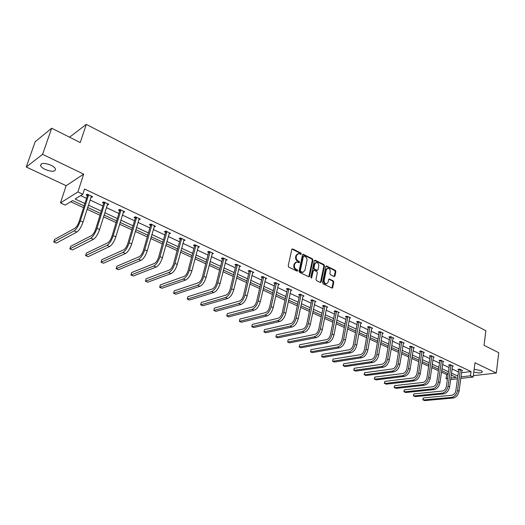<?xml version="1.0" encoding="UTF-8"?>
<svg xmlns="http://www.w3.org/2000/svg" width="525" height="525" viewBox="0 0 525 525"><rect width="100%" height="100%" fill="white"/><g stroke="black" fill="none" stroke-linecap="round" stroke-linejoin="round"><path stroke-width="0.79" d="M301.343 253.956L300.943 253.063L292.766 248.955L291.795 249.467L288.205 265.834L288.789 267.133L297.052 271.156L297.734 270.775L297.327 269.876L296.264 269.358C294.801 268.446 294.184 267.074 294.413 265.23L294.709 263.865L296.704 261.936L299.112 262.756L299.545 262.336L299.138 261.437L298.082 260.912C296.625 260 296.015 258.628 296.244 256.797L296.54 255.439L298.495 253.542L300.917 254.369L301.343 253.956M300.668 254.317L300.32 253.26L291.972 249.099M297.045 271.149L296.71 270.067L295.647 269.548L296.264 269.358M298.863 262.697L298.522 261.634L297.465 261.109L298.082 260.912M474.16 369.324L481.09 370.617L482.39 371.68C481.674 373.144 478.813 373.275 473.799 372.081M45.229 169.483C42.774 168.289 41.239 167.042 40.635 165.736C40.76 162.842 44.218 162.671 51.023 165.237C53.458 166.438 54.968 167.678 55.552 168.958C55.414 171.846 51.968 172.023 45.229 169.483M26.25 166.996L35.155 141.757L51.667 128.218L42.597 154.337L26.25 166.996L66.163 185.706L60.467 202.912L77.897 191.953L82.832 194.263L75.134 199.008L84.873 203.516M473.333 375.677L496.309 373.045L475.007 362.775L473.156 377.035L460.753 378.44M51.667 128.218L80.253 142.57L86.277 124.386L485.881 330.73L484.03 345.312L498.75 352.702L496.309 373.045M334.09 276.55L334.989 276.025L335.869 271.576L335.317 270.329L326.399 265.939L325.808 266.529L322.56 282.575L323.118 283.835L332.115 288.133L332.719 287.529L333.788 282.096L333.237 280.849L329.241 278.959L328.637 279.562L328.099 282.26L326.471 283.874C324.817 283.566 324.05 282.384 324.155 280.33L326.287 269.765L327.869 268.183C329.523 268.485 330.304 269.666 330.205 271.72L329.858 273.473L330.409 274.719L334.09 276.55M66.163 185.706L83.678 174.143L42.597 154.337M83.678 174.143L77.897 191.953M461.527 372.697L471.03 371.562L84.525 189.007L82.832 194.263M471.03 371.562L470.472 375.782L473.156 377.035M312.966 260.085L312.401 258.818L303.128 254.257L302.525 254.848L299.04 271.117L299.618 272.403L308.963 276.865L309.586 276.255L312.966 260.085L312.336 260.275L311.778 259.009L302.702 254.474M315.21 260.229L323.964 264.626L324.522 265.88L321.261 281.945L320.329 282.483L316.555 280.645L315.991 279.379L317.343 272.816L316.778 271.55L314.272 270.309L313.333 270.841L311.476 278.112L310.853 277.174L314.272 260.741L315.21 260.229L314.58 260.42L323.334 264.817L323.964 264.626M86.277 124.386L69.549 137.196M70.691 201.751L83.547 207.657M87.084 209.285L100.006 215.217M103.53 216.838L116.104 222.613M119.608 224.227L131.854 229.852M135.338 231.453L147.263 236.933M150.734 238.527L162.35 243.863M165.808 245.451L177.115 250.648M180.561 252.23L191.579 257.296M195.005 258.871L205.748 263.806M209.153 265.368L219.627 270.178M223.013 271.74L233.225 276.432M236.598 277.981L246.553 282.555M249.907 284.097L259.619 288.56M262.959 290.089L272.429 294.446M275.75 295.969L284.99 300.215M288.297 301.737L297.314 305.878M300.602 307.387L309.402 311.43M312.677 312.933L321.261 316.883M324.522 318.38L332.902 322.232M336.144 323.722L344.328 327.482M347.55 328.965L355.543 332.633M358.752 334.11L366.562 337.693M369.751 339.163L377.377 342.667M380.553 344.124L388.001 347.543M391.158 349L398.436 352.341M401.579 353.784L408.686 357.053M411.817 358.49L418.766 361.686M421.877 363.11L428.669 366.233M431.767 367.658L438.401 370.709M441.486 372.12L446.631 374.489L448.087 374.312M84.125 205.866L72.621 200.563L65.264 205.098L60.467 202.912M447.398 379.201L446.053 378.591L447.51 378.42M446.631 374.489L446.053 378.591M450.824 378.039L456.337 377.403L451.244 375.053M448.179 373.642L441.696 370.657M438.618 369.239L431.983 366.181M428.892 364.757L422.107 361.627M418.996 360.196L412.053 356.993M408.929 355.556L401.822 352.282M398.685 350.831L391.414 347.484M388.257 346.027L380.815 342.595M377.639 341.138L370.02 337.627M366.831 336.158L359.034 332.561M355.832 331.085L347.845 327.403M344.623 325.92L336.446 322.153M333.211 320.657L324.831 316.798M321.576 315.302L312.998 311.345M309.73 309.835L300.937 305.786M297.649 304.27L288.645 300.123M285.344 298.6L276.111 294.348M272.79 292.812L263.333 288.455M259.993 286.919L250.294 282.45M246.94 280.901L236.998 276.321M233.625 274.765L223.427 270.067M220.041 268.505L209.58 263.688M206.181 262.119L195.451 257.171M192.032 255.596L181.02 250.523M177.581 248.935L166.281 243.731M162.829 242.137L151.233 236.795M147.761 235.193L135.85 229.707M132.366 228.099L120.14 222.462M116.635 220.848L104.075 215.06M100.557 213.439L87.655 207.493M457.465 378.814L450.608 379.588M460.97 376.871L470.472 375.782M88.397 205.15L101.286 211.109M104.797 212.737L117.338 218.538M120.835 220.152L133.042 225.802M136.52 227.417L148.411 232.916M151.876 234.518L163.459 239.879M166.904 241.474L178.192 246.691M181.624 248.279L192.616 253.365M196.035 254.947L206.745 259.908M210.144 261.476L220.592 266.313M223.972 267.875L234.157 272.587M237.523 274.142L247.452 278.736M250.806 280.291L260.485 284.767M263.819 286.309L273.269 290.686M276.583 292.215L285.803 296.481M289.104 298.01L298.095 302.17M301.383 303.686L310.157 307.748M313.425 309.264L321.996 313.228M325.244 314.731L333.611 318.603M336.84 320.099L345.01 323.873M348.226 325.362L356.199 329.057M359.402 330.533L367.192 334.136M370.381 335.613L377.987 339.13M381.157 340.6L388.592 344.039M391.742 345.496L399.007 348.856M402.143 350.306L409.238 353.594M412.361 355.038L419.298 358.247M422.402 359.684L429.181 362.821M432.272 364.252L438.893 367.316M441.971 368.734L448.448 371.733M451.507 373.15L457.839 376.077M80.64 195.615L86.52 198.358M90.037 199.999L102.874 205.99M106.378 207.624L118.873 213.458M122.358 215.086L134.525 220.762M137.996 222.383L149.848 227.909M153.3 229.523L164.843 234.911M168.282 236.512L179.53 241.762M182.949 243.357L193.909 248.476M197.315 250.064L207.992 255.045M211.385 256.627L221.793 261.489M225.166 263.058L235.318 267.796M238.678 269.364L248.574 273.984M251.915 275.546L261.575 280.048M264.895 281.603L274.319 285.994M277.62 287.543L286.814 291.828M290.102 293.363L299.073 297.55M302.348 299.079L311.102 303.161M314.357 304.684L322.901 308.667M326.143 310.183L334.491 314.075M337.713 315.584L345.857 319.384M349.066 320.88L357.02 324.594M360.216 326.084L367.986 329.707M371.162 331.19L378.748 334.733M381.911 336.21L389.327 339.668M392.47 341.132L399.715 344.518M402.846 345.975L409.927 349.276M413.037 350.733L419.954 353.962M423.052 355.405L429.817 358.562M432.895 359.999L439.51 363.083M442.575 364.514L449.039 367.533M452.091 368.957L458.41 371.903M458.64 369.62L457.971 369.305L459.644 369.101L462.617 370.492L461.816 370.591M449.282 365.229L448.599 364.914L450.266 364.691L453.292 366.115L452.471 366.22M439.76 360.767L439.071 360.445L440.731 360.216L443.802 361.659L442.969 361.771M430.08 356.232L429.378 355.898L431.032 355.661L434.155 357.125L433.309 357.249M420.23 351.612L419.514 351.277L421.162 351.022L424.344 352.518L423.472 352.649M410.209 346.913L409.48 346.572L411.121 346.31L414.363 347.832L413.47 347.97M400.011 342.136L399.276 341.788L400.91 341.512L404.204 343.055L403.292 343.212M389.635 337.273L388.881 336.919L390.508 336.623L393.862 338.198L392.936 338.363M379.076 332.318L378.308 331.957L379.923 331.656L383.335 333.257L382.39 333.434M368.32 327.278L367.539 326.911L369.147 326.596L372.625 328.223L371.654 328.414M357.374 322.147L356.58 321.772L358.175 321.438L361.718 323.105L360.721 323.308M346.224 316.916L345.411 316.536L347.005 316.194L350.608 317.881L349.591 318.104M334.871 311.594L334.044 311.207L335.619 310.846L339.294 312.572L338.251 312.808M323.302 306.173L322.462 305.78L324.023 305.399L327.764 307.158L326.694 307.407M311.515 300.648L310.656 300.241L312.211 299.847L316.024 301.639L314.921 301.914M299.499 295.017L298.627 294.604L300.169 294.197L304.054 296.021L302.925 296.317M287.26 289.275L286.368 288.855L287.897 288.428L291.854 290.286L290.699 290.607M274.778 283.421L273.873 283.001L275.382 282.555L279.418 284.445L278.23 284.793M262.054 277.456L261.128 277.023L262.625 276.557L266.739 278.493L265.519 278.867M249.073 271.373L248.128 270.933L249.611 270.447L253.811 272.416L252.558 272.823M235.837 265.171L234.872 264.718L236.342 264.213L240.621 266.228L239.328 266.661M222.331 258.838L221.353 258.379L222.797 257.854L227.168 259.901L225.835 260.38M208.55 252.374L207.552 251.908L208.976 251.357L213.439 253.457L212.061 253.975M194.486 245.785L193.463 245.3L194.873 244.735L199.421 246.875L198.004 247.433M180.127 239.052L179.084 238.56L180.469 237.969L185.115 240.155L183.665 240.706M165.467 232.181L164.404 231.676L165.762 231.066L170.513 233.29L169.017 233.842M150.498 225.159L149.408 224.648L150.741 224.004L155.59 226.288L154.068 226.833M135.201 217.987L134.085 217.468L135.398 216.799L140.352 219.128L138.79 219.673M119.575 210.663L118.433 210.131L119.72 209.436L124.779 211.811L123.178 212.356M103.602 203.175L102.441 202.63L103.694 201.908L108.872 204.337L107.225 204.875M87.275 195.523L86.087 194.965L87.314 194.211L92.603 196.698L91.363 197.439L90.917 197.229M91.363 197.439L91.731 196.291M107.605 205.052L107.953 203.91M123.487 212.5L123.828 211.365M139.033 219.785L139.361 218.662M154.245 226.918L154.567 225.802M169.142 233.901L162.396 257.762C160.853 262.526 158.786 265.617 156.194 267.048L133.291 276.012L130.948 275.008L153.779 265.985C156.365 264.548 158.432 261.443 159.981 256.679L166.865 231.938L165.5 232.549L158.622 257.237C157.592 260.4 156.214 262.467 154.494 263.432L131.657 272.56L130.948 275.008M183.724 240.739L183.986 239.781M198.01 247.433L198.22 246.632M297.701 253.759L295.923 255.642L296.54 255.439M297.465 261.109C296.008 260.197 295.398 258.825 295.627 256.994L295.923 255.642M295.916 262.146L294.092 264.062L294.709 263.865M295.647 269.548C294.184 268.636 293.567 267.264 293.797 265.427L294.092 264.062M308.766 276.839L312.336 260.275M304.047 256.01L303.378 256.371L300.333 270.637L300.733 271.537L302.912 272.317L304.913 270.375L306.967 260.643C307.191 258.832 306.587 257.473 305.15 256.561L304.047 256.01M303.608 256.023L302.761 256.567L303.378 256.371M303.056 272.304L301.225 272.265L300.116 271.727L299.716 270.828L302.761 256.567M320.434 282.522L323.892 266.07L323.334 264.817M313.674 270.316L312.71 271.025L311.286 277.863L311.909 277.686M318.734 266.044C318.839 263.963 318.045 262.769 316.345 262.467L314.744 264.055L313.97 267.789L314.534 269.056L317.363 270.368L317.966 269.771L318.734 266.044M315.669 262.664L314.121 264.246L314.744 264.055M317.002 270.473L313.904 269.24L313.34 267.973L314.121 264.246M327.213 268.373L325.658 269.948L326.287 269.765M325.841 284.045L326.471 283.874L325.841 284.045C324.188 283.736 323.413 282.555 323.525 280.501L325.658 269.948M331.892 288.1L333.158 282.266L332.607 281.019L328.821 279.169M334.182 276.59L335.239 271.753L334.688 270.513L325.979 266.155M88.502 194.775L87.307 195.91L79.104 221.55C77.93 224.851 76.552 227.069 74.99 228.198L54.593 239.439L53.753 241.986L74.137 230.856C76.486 229.169 78.553 225.835 80.325 220.861L88.535 195.162M53.753 241.986L56.359 243.095L76.827 232.037C79.19 230.363 81.25 227.043 83.022 222.075L91.416 196.14M87.307 195.91L87.176 194.296M104.862 202.453L103.635 203.556L95.721 229.005C94.572 232.28 93.194 234.465 91.593 235.554L70.658 246.343L69.851 248.87L90.772 238.192C93.174 236.558 95.242 233.277 96.968 228.342L104.888 202.84M69.851 248.87L72.397 249.959L93.404 239.354C95.819 237.727 97.88 234.452 99.599 229.53L107.71 203.792M103.635 203.556L103.51 202.013M120.862 209.974L119.602 211.043L111.963 236.296C110.847 239.544 109.469 241.697 107.835 242.753L86.389 253.102L85.601 255.609L107.041 245.365C109.495 243.79 111.562 240.555 113.243 235.666L120.894 210.354M85.601 255.609L88.095 256.679L109.62 246.501C112.081 244.932 114.148 241.703 115.822 236.821L123.651 211.28M119.602 211.043L119.483 209.567M136.513 217.324L135.233 218.367L127.857 243.423C126.768 246.645 125.39 248.771 123.729 249.795L101.791 259.724L101.03 262.211L122.962 252.387C125.462 250.858 127.529 247.669 129.163 242.819L136.546 217.704M101.03 262.211L103.478 263.255L125.482 253.503C127.988 251.98 130.056 248.798 131.683 243.954L139.243 218.603M135.233 218.367L135.115 216.943M151.837 224.523L150.531 225.533L143.404 250.405C142.347 253.595 140.969 255.695 139.276 256.686L116.878 266.208L116.143 268.675L138.534 259.258C141.081 257.775 143.148 254.632 144.743 249.821L151.869 224.897M116.143 268.675L118.538 269.699L141.002 260.348C143.548 258.871 145.622 255.734 147.203 250.93L154.507 225.776M150.531 225.533L150.412 224.168M166.832 231.564L166.865 231.938M165.5 232.549L165.382 231.236M181.519 238.462L180.16 239.42L173.519 263.918C172.515 267.061 171.137 269.095 169.391 270.034L146.14 278.782L145.451 281.216L168.702 272.567C171.327 271.176 173.394 268.111 174.904 263.386L181.552 238.829M145.451 281.216L147.755 282.201L171.065 273.61C173.696 272.226 175.763 269.168 177.266 264.449L184.078 239.662M180.16 239.42L180.049 238.153M195.897 245.214L194.519 246.146L188.107 270.467C187.13 273.584 185.752 275.592 183.98 276.498L160.335 284.885L159.672 287.3L183.317 279.011C185.975 277.659 188.042 274.641 189.512 269.955L195.93 245.582M159.672 287.3L161.923 288.264L185.627 280.035C188.298 278.69 190.358 275.678 191.828 270.998L198.404 246.396M194.519 246.146L194.407 244.919M209.98 251.829L208.589 252.735L202.387 276.878C201.436 279.969 200.064 281.951 198.273 282.831L174.248 290.863L173.604 293.265L197.63 285.324C200.32 284.018 202.387 281.039 203.818 276.386L210.013 252.19M173.604 293.265L175.816 294.21L199.894 286.322C202.591 285.022 204.658 282.05 206.082 277.41L212.435 252.984M208.589 252.735L208.471 251.554M223.781 258.313L222.37 259.192L216.385 283.159C215.453 286.223 214.082 288.179 212.271 289.032L187.891 296.73L187.274 299.112L211.647 291.506C214.371 290.24 216.438 287.3 217.829 282.686L223.814 258.668M187.274 299.112L189.433 300.037L213.865 292.491C216.595 291.224 218.662 288.291 220.054 283.69L226.19 259.442M222.37 259.192L222.259 258.051M237.307 264.666L235.876 265.519L230.094 289.314C229.189 292.353 227.817 294.282 225.98 295.109L201.272 302.479L200.668 304.841L225.382 297.57C228.139 296.336 230.199 293.436 231.564 288.862L237.339 265.02M200.668 304.841L202.794 305.753L227.555 298.528C230.317 297.301 232.378 294.407 233.737 289.839L239.662 265.775M235.876 265.519L235.764 264.41M250.556 270.893L249.113 271.727L243.528 295.339C242.648 298.358 241.277 300.267 239.426 301.061L214.397 308.116L213.813 310.465L238.842 303.502C241.631 302.315 243.685 299.447 245.018 294.912L250.596 271.241M213.813 310.465L215.893 311.358L240.975 304.447C243.764 303.26 245.825 300.398 247.144 295.87L252.873 271.976M249.113 271.727L249.001 270.644M263.55 276.997L262.087 277.804L256.699 301.252C255.839 304.244 254.474 306.127 252.597 306.902L227.273 313.648L226.708 315.984L252.039 309.323C254.855 308.168 256.909 305.34 258.202 300.838L263.589 277.344M226.708 315.984L228.749 316.857L254.126 310.249C256.948 309.1 259.002 306.272 260.288 301.783L265.821 278.06M262.087 277.804L261.982 276.76M276.294 282.982L274.818 283.769L269.607 307.046C268.767 310.012 267.409 311.876 265.512 312.624L239.905 319.082L239.354 321.392L264.974 315.033C267.816 313.911 269.863 311.115 271.13 306.652L276.327 283.323M239.905 319.082L239.354 321.392L241.362 322.252L267.022 315.938C269.87 314.823 271.917 312.034 273.177 307.571L278.519 284.025M274.818 283.769L274.706 282.752M288.789 288.848L287.293 289.616L282.266 312.729C281.452 315.669 280.088 317.507 278.184 318.235L252.302 324.404L251.77 326.707L277.659 320.631C280.527 319.541 282.575 316.785 283.802 312.355L288.822 289.19M252.302 324.404L251.77 326.707L253.739 327.548L279.668 321.517C282.535 320.434 284.583 317.678 285.81 313.254L290.968 289.872M287.293 289.616L287.188 288.625M301.042 294.604L299.539 295.352L294.683 318.301C293.888 321.221 292.523 323.039 290.607 323.741L264.469 329.634L263.957 331.918L290.102 326.117C292.989 325.06 295.03 322.337 296.231 317.94L301.081 294.945M264.469 329.634L263.957 331.918L265.886 332.745L292.071 326.983C294.965 325.933 297.006 323.216 298.2 318.826L303.181 295.608M299.539 295.352L299.434 294.387M313.071 300.254L311.548 300.983L306.863 323.767C306.088 326.668 304.73 328.46 302.794 329.142L276.412 334.773L275.92 337.037L302.302 331.498C305.215 330.474 307.256 327.784 308.424 323.426L313.103 300.589M276.412 334.773L275.92 337.037L277.817 337.851L304.238 332.351C307.151 331.334 309.192 328.65 310.36 324.293L315.171 301.238M311.548 300.983L311.443 300.044M324.87 305.793L323.334 306.502L318.813 329.129C318.052 332.003 316.7 333.775 314.751 334.445L288.146 339.813L287.667 342.064L314.278 336.781C317.205 335.79 319.246 333.132 320.388 328.801L324.903 306.127M288.146 339.813L287.667 342.064L289.531 342.858L316.175 337.621C319.108 336.63 321.142 333.979 322.284 329.654L326.931 306.764M323.334 306.502L323.236 305.589M336.446 311.233L334.904 311.922L330.54 334.392C329.798 337.247 328.447 338.999 326.484 339.642L299.663 344.761L299.204 346.999L326.032 341.965C328.978 341.001 331.006 338.376 332.122 334.077L336.486 311.561M299.663 344.761L299.204 346.999L301.028 347.78L327.889 342.786C330.842 341.827 332.876 339.202 333.985 334.917L338.467 312.185M334.904 311.922L334.806 311.03M347.812 316.575L346.264 317.244L342.044 339.557C341.322 342.392 339.977 344.118 338.002 344.748L310.977 349.624L310.531 351.848L337.562 347.051C340.528 346.119 342.556 343.521 343.645 339.262L347.852 316.897M310.977 349.624L310.531 351.848L312.329 352.616L339.386 347.858C342.359 346.927 344.387 344.334 345.47 340.082L349.801 317.507M346.264 317.244L346.159 316.378M358.975 321.812L357.413 322.468L353.345 344.63C352.636 347.438 351.291 349.151 349.309 349.755L322.094 354.401L321.661 356.606L348.882 352.045C351.868 351.14 353.889 348.574 354.952 344.341L359.015 322.14M322.094 354.401L321.661 356.606L323.426 357.361L350.68 352.839C353.66 351.934 355.688 349.374 356.744 345.148L360.924 322.731M357.413 322.468L357.308 321.622M369.935 326.963L368.36 327.6L364.435 349.604C363.746 352.393 362.401 354.086 360.406 354.677L333.014 359.093L332.594 361.285L359.999 356.947C362.998 356.068 365.013 353.528 366.05 349.335L369.967 327.285M333.014 359.093L332.594 361.285L334.327 362.027L361.758 357.728C364.763 356.849 366.778 354.316 367.808 350.123L371.844 327.863M368.36 327.6L368.261 326.767M380.691 332.017L379.116 332.64L375.322 354.493C374.653 357.262 373.314 358.936 371.306 359.507L343.744 363.707L343.343 365.886L370.913 361.764C373.925 360.911 375.939 358.404 376.95 354.237L380.73 332.332M343.744 363.707L343.199 365.564L345.043 366.614L372.645 362.526C375.657 361.679 377.672 359.172 378.683 355.012L382.574 332.896M379.116 332.64L379.017 331.826M391.263 336.978L389.675 337.588L386.019 359.29C385.363 362.04 384.024 363.694 382.016 364.252L354.29 368.242L353.902 370.401L381.636 366.489C384.661 365.663 386.669 363.182 387.653 359.048L391.302 337.299M354.29 368.242L353.738 370.079L355.576 371.116L383.335 367.244C386.361 366.417 388.369 363.943 389.353 359.809L393.113 337.851M389.675 337.588L389.576 336.794M401.651 341.86L400.05 342.451L396.526 364.009C395.883 366.739 394.551 368.373 392.529 368.911L364.658 372.697L364.284 374.843L392.162 371.136C395.2 370.335 397.202 367.881 398.173 363.779L401.691 342.175M364.658 372.697L364.107 374.515L365.932 375.546L393.835 371.871C396.874 371.077 398.875 368.629 399.84 364.527L403.462 342.713M400.05 342.451L399.958 341.67M411.849 346.651L410.248 347.228L406.849 368.642C406.225 371.352 404.893 372.967 402.865 373.492L374.85 377.075L374.489 379.208L402.511 375.703C405.562 374.922 407.558 372.494 408.502 368.419L411.889 346.959M374.85 377.075L374.292 378.879L376.103 379.903L404.152 376.425C407.203 375.651 409.198 373.229 410.137 369.16L413.634 347.491M410.248 347.228L410.156 346.467M421.877 351.363L420.269 351.921L416.994 373.196C416.377 375.88 415.052 377.482 413.017 377.987L384.877 381.386L384.523 383.506L412.676 380.185C415.734 379.431 417.729 377.029 418.648 372.986L421.916 351.671M384.877 381.386L384.313 383.165L386.111 384.182L414.291 380.894C417.349 380.146 419.344 377.751 420.262 373.708L423.629 352.183M420.269 351.921L420.177 351.179M431.734 355.989L430.119 356.534L426.963 377.665C426.359 380.336 425.04 381.918 422.992 382.41L394.728 385.619L394.387 387.726L422.664 384.589C425.736 383.86 427.724 381.485 428.623 377.468L431.773 356.298M394.728 385.619L394.163 387.384L395.955 388.395L424.252 385.291C427.324 384.562 429.306 382.193 430.205 378.177L433.46 356.797M430.119 356.534L430.027 355.806M441.42 360.537L439.799 361.075L436.754 382.062C436.17 384.713 434.851 386.282 432.803 386.754L404.421 389.786L404.092 391.88L432.488 388.92C435.566 388.211 437.548 385.862 438.428 381.878L441.459 360.846M404.421 389.786L403.856 391.532L405.635 392.536L434.044 389.609C437.128 388.907 439.103 386.558 439.983 382.574L443.113 361.338M439.799 361.075L439.707 360.36M450.949 365.013L449.321 365.531L446.388 386.387C445.817 389.018 444.498 390.567 442.444 391.027L413.956 393.881L413.641 395.962L442.142 393.179C445.226 392.49 447.202 390.167 448.061 386.21L450.988 365.315M413.956 393.881L413.385 395.614L415.157 396.611L443.671 393.855C446.762 393.173 448.737 390.849 449.59 386.899L452.609 365.794M449.321 365.531L449.229 364.829M460.313 369.41L458.679 369.922L455.858 390.633C455.293 393.251 453.987 394.78 451.927 395.233L423.34 397.911L423.032 399.978L451.631 397.366C454.729 396.703 456.697 394.4 457.538 390.469L460.353 369.712M423.34 397.911L422.763 399.623L424.522 400.614L453.141 398.035C456.232 397.366 458.2 395.069 459.04 391.145L461.947 370.184M458.679 369.922L458.587 369.233M300.32 253.26L300.943 253.063M296.71 270.067L297.327 269.876M298.522 261.634L299.138 261.437M295.627 256.994L296.244 256.797M293.797 265.427L294.413 265.23M292.156 249.165L292.766 248.955M308.963 276.432L309.586 276.255M302.859 254.533L303.476 254.336M311.778 259.009L312.401 258.818M299.716 270.828L300.333 270.637M300.116 271.727L300.733 271.537M301.225 272.265L301.849 272.081M323.892 266.07L324.522 265.88M320.631 282.115L321.261 281.945M312.71 271.025L313.333 270.841M313.34 267.973L313.97 267.789M313.904 269.24L314.534 269.056M316.411 270.48L317.041 270.296M323.525 280.501L324.155 280.33M328.919 279.208L329.549 279.031M332.607 281.019L333.237 280.849M333.158 282.266L333.788 282.096M332.082 287.7L332.719 287.529M326.091 266.195L326.721 266.011M334.688 270.513L335.317 270.329M335.239 271.753L335.869 271.576M334.353 276.202L334.989 276.025M80.325 220.861L83.022 222.075M74.137 230.856L76.827 232.037M96.968 228.342L99.599 229.53M90.772 238.192L93.404 239.354M113.243 235.666L115.822 236.821M107.041 245.365L109.62 246.501M129.163 242.819L131.683 243.954M122.962 252.387L125.482 253.503M144.743 249.821L147.203 250.93M138.534 259.258L141.002 260.348M159.981 256.679L162.396 257.762M153.779 265.985L156.194 267.048M174.904 263.386L177.266 264.449M168.702 272.567L171.065 273.61M189.512 269.955L191.828 270.998M183.317 279.011L185.627 280.035M203.818 276.386L206.082 277.41M197.63 285.324L199.894 286.322M217.829 282.686L220.054 283.69M211.647 291.506L213.865 292.491M231.564 288.862L233.737 289.839M225.382 297.57L227.555 298.528M245.018 294.912L247.144 295.87M238.842 303.502L240.975 304.447M258.202 300.838L260.288 301.783M252.039 309.323L254.126 310.249M271.13 306.652L273.177 307.571M264.974 315.033L267.022 315.938M283.802 312.355L285.81 313.254M277.659 320.631L279.668 321.517M296.231 317.94L298.2 318.826M290.102 326.117L292.071 326.983M308.424 323.426L310.36 324.293M302.302 331.498L304.238 332.351M320.388 328.801L322.284 329.654M314.278 336.781L316.175 337.621M332.122 334.077L333.985 334.917M326.032 341.965L327.889 342.786M343.645 339.262L345.47 340.082M337.562 347.051L339.386 347.858M354.952 344.341L356.744 345.148M348.882 352.045L350.68 352.839M366.05 349.335L367.808 350.123M359.999 356.947L361.758 357.728M376.95 354.237L378.683 355.012M370.913 361.764L372.645 362.526M387.653 359.048L389.353 359.809M381.636 366.489L383.335 367.244M398.173 363.779L399.84 364.527M392.162 371.136L393.835 371.871M408.502 368.419L410.137 369.16M402.511 375.703L404.152 376.425M418.648 372.986L420.262 373.708M412.676 380.185L414.291 380.894M428.623 377.468L430.205 378.177M422.664 384.589L424.252 385.291M438.428 381.878L439.983 382.574M432.488 388.92L434.044 389.609M448.061 386.21L449.59 386.899M442.142 393.179L443.671 393.855M457.538 390.469L459.04 391.145M451.631 397.366L453.141 398.035M40.635 165.736L41.285 163.866M302.295 272.501L302.912 272.317M316.739 270.552L317.363 270.368"/></g></svg>
